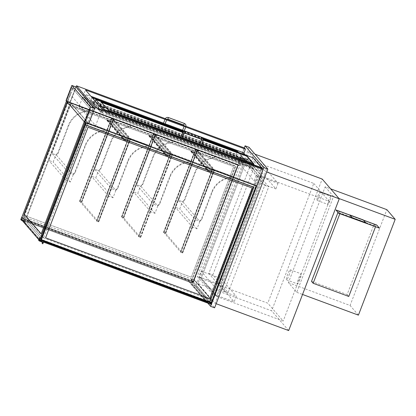 <?xml version="1.0" encoding="UTF-8"?>
<svg xmlns="http://www.w3.org/2000/svg" width="416" height="416" viewBox="0 0 416 416"><rect width="100%" height="100%" fill="white"/><g stroke="black" fill="none" stroke-linecap="round" stroke-linejoin="round"><path stroke-width="0.31" stroke-dasharray="2.08 1.56" d="M278.034 183.331L275.886 188.921L260.588 171.184L262.73 165.594L278.034 183.331L256.147 175.23L240.843 157.492L238.701 163.082L253.999 180.82L275.886 188.921M260.588 171.184L238.701 163.082M262.73 165.594L240.843 157.492M253.999 180.82L256.147 175.23M329.872 200.944A4.29 0.634 110.3 0 1 327.917 204.422A4.29 0.634 110.3 0 1 328.812 200.179A4.29 0.634 110.3 0 1 330.892 196.373A4.29 0.634 110.3 0 1 329.872 200.944M318.932 196.893A4.29 0.634 -69.7 0 0 319.951 192.322A4.29 0.634 -69.7 0 0 317.866 196.128A4.29 0.634 -69.7 0 0 316.971 200.372A4.29 0.634 -69.7 0 0 318.932 196.893M299.879 279.531A5.361 0.79 110.3 0 1 297.43 283.878A5.361 0.79 110.3 0 1 298.548 278.574A5.361 0.79 110.3 0 1 301.153 273.822A5.361 0.79 110.3 0 1 299.879 279.531M288.933 275.48A5.361 0.79 -69.7 0 0 290.207 269.771A5.361 0.79 -69.7 0 0 287.607 274.524A5.361 0.79 -69.7 0 0 286.484 279.828A5.361 0.79 -69.7 0 0 288.933 275.48M201.136 278.522L247.114 158.751L313.768 183.425L267.795 303.196L201.136 278.522L216.528 296.369L283.187 321.043L267.795 303.196M313.768 183.425L329.165 201.271L262.506 176.597L216.528 296.369M329.165 201.271L283.187 321.043M247.114 158.751L262.506 176.597M198.016 283.556L215.056 303.311L265.626 171.564L248.586 151.809L198.016 283.556L271.638 310.809L322.208 179.062M248.586 151.809L254.987 154.175M288.678 330.564L271.638 310.809M215.056 303.311L216.169 303.722M265.626 171.564L266.744 171.974M88.4 123.547L70.122 102.352L238.061 164.518L239.091 165.719L79.118 106.501L95.618 125.627L101.977 109.06M79.118 106.501L85.478 89.929M95.618 125.627L255.59 184.844L261.955 168.277M255.59 184.844L256.625 186.046M70.122 102.352L76.024 86.98L70.2 102.154L66.019 100.61M185.947 126.308L184.267 125.684M166.998 119.293L165.303 118.664M238.061 164.518L244.421 147.95M239.091 165.719L243.875 153.27M164.996 119.366L166.608 119.964M184.096 126.438L185.708 127.036M216.388 288.87L201.084 271.133L198.942 276.718L214.24 294.46L216.388 288.87L236.283 296.234L234.14 301.824L218.837 284.086L220.984 278.496L236.283 296.234M214.24 294.46L234.14 301.824M201.084 271.133L220.984 278.496M198.942 276.718L218.837 284.086M157.82 205.946L154.981 213.33L150.608 211.713L172.598 154.419L189.114 160.534A0.858 0.848 -40.8 0 1 188.89 162.178A22.526 22.204 139.2 0 0 170.201 176.644L159.598 204.266A1.716 1.69 -40.8 0 1 158.501 205.301A1.071 1.056 139.2 0 0 157.82 205.946L153.114 203.944L172.271 154.04L188.786 160.155A0.858 0.848 -40.8 0 1 188.562 161.798A22.526 22.204 139.2 0 0 169.874 176.264L159.271 203.887A1.716 1.69 -40.8 0 1 158.174 204.922A1.071 1.056 139.2 0 0 157.487 205.566L140.894 186.326L136.516 184.709L153.114 203.944M155.345 134.42L172.188 140.915A0.858 0.848 -40.8 0 1 171.969 142.558A22.526 22.204 139.2 0 0 153.28 157.024L142.678 184.652A1.716 1.69 -40.8 0 1 141.58 185.682A1.071 1.056 139.2 0 0 140.894 186.326L140.566 185.947L137.732 193.331L133.354 191.714L155.345 134.42L171.86 140.535A0.858 0.848 -40.8 0 1 171.636 142.178A22.526 22.204 139.2 0 0 152.953 156.645L142.345 184.267A1.716 1.69 -40.8 0 1 141.253 185.302A1.071 1.056 139.2 0 0 140.566 185.947M136.516 184.709L155.672 134.8M172.598 154.419L172.271 154.04M150.608 211.713L133.354 191.714M154.981 213.33L137.732 193.331M115.835 190.403L113.001 197.792L108.623 196.17L130.614 138.876L147.129 144.992A0.858 0.848 -40.8 0 1 146.905 146.635A22.526 22.204 139.2 0 0 128.216 161.101L117.614 188.729A1.716 1.69 -40.8 0 1 116.516 189.758A1.071 1.056 139.2 0 0 115.835 190.403L111.129 188.401L130.286 138.497L146.801 144.612A0.858 0.848 -40.8 0 1 146.578 146.255A22.526 22.204 139.2 0 0 127.889 160.722L117.286 188.344A1.716 1.69 -40.8 0 1 116.189 189.379A1.071 1.056 139.2 0 0 115.502 190.024L98.909 170.784L94.536 169.166L111.129 188.401M113.36 118.877L130.208 125.372A0.858 0.848 -40.8 0 1 129.984 127.02A22.526 22.204 139.2 0 0 111.296 141.482L100.693 169.109A1.716 1.69 -40.8 0 1 99.596 170.139A1.071 1.056 139.2 0 0 98.909 170.784L98.582 170.404L95.748 177.793L91.369 176.171L113.36 118.877L129.875 124.992A0.858 0.848 -40.8 0 1 129.657 126.636A22.526 22.204 139.2 0 0 110.968 141.102L100.36 168.73A1.716 1.69 -40.8 0 1 99.268 169.759A1.071 1.056 139.2 0 0 98.582 170.404M94.536 169.166L113.693 119.262M130.614 138.876L130.286 138.497M108.623 196.17L91.369 176.171M113.001 197.792L95.748 177.793M199.805 221.489L196.966 228.873L192.587 227.25L214.583 169.962L231.098 176.077A0.858 0.848 -40.8 0 1 230.875 177.72A22.526 22.204 139.2 0 0 212.186 192.187L201.583 219.809A1.716 1.69 -40.8 0 1 200.486 220.844A1.071 1.056 139.2 0 0 199.805 221.489L195.094 219.487L214.25 169.582L230.766 175.692A0.858 0.848 -40.8 0 1 230.547 177.336A22.526 22.204 139.2 0 0 211.858 191.802L201.256 219.43A1.716 1.69 -40.8 0 1 200.158 220.459A1.071 1.056 139.2 0 0 199.472 221.104L182.879 201.869L178.5 200.247L195.094 219.487M197.33 149.963L214.172 156.458A0.858 0.848 -40.8 0 1 213.954 158.101A22.526 22.204 139.2 0 0 195.265 172.567L184.662 200.19A1.716 1.69 -40.8 0 1 183.565 201.224A1.071 1.056 139.2 0 0 182.879 201.869L182.551 201.49L179.717 208.874L175.339 207.251L197.33 149.963L213.845 156.078A0.858 0.848 -40.8 0 1 213.621 157.721A22.526 22.204 139.2 0 0 194.938 172.188L184.33 199.81A1.716 1.69 -40.8 0 1 183.238 200.845A1.071 1.056 139.2 0 0 182.551 201.49M178.5 200.247L197.657 150.342M214.583 169.962L214.25 169.582M192.587 227.25L175.339 207.251M196.966 228.873L179.717 208.874M73.252 174.642L70.418 182.026L66.04 180.409L88.031 123.115L104.546 129.23A0.858 0.848 -40.8 0 1 104.322 130.874A22.526 22.204 139.2 0 0 85.639 145.34L75.031 172.962A1.716 1.69 -40.8 0 1 73.939 173.997A1.071 1.056 139.2 0 0 73.252 174.642L68.546 172.64L87.703 122.736L104.218 128.851A0.858 0.848 -40.8 0 1 103.995 130.494A22.526 22.204 139.2 0 0 85.306 144.96L74.703 172.583A1.716 1.69 -40.8 0 1 73.606 173.618A1.071 1.056 139.2 0 0 72.925 174.262L56.332 155.022L51.953 153.405L68.546 172.64M70.782 103.116L87.625 109.611A0.858 0.848 -40.8 0 1 87.402 111.254A22.526 22.204 139.2 0 0 68.713 125.72L58.11 153.348A1.716 1.69 -40.8 0 1 57.013 154.378A1.071 1.056 139.2 0 0 56.332 155.022L55.999 154.643L53.165 162.027L48.786 160.41L70.782 103.116L87.298 109.231A0.858 0.848 -40.8 0 1 87.074 110.874A22.526 22.204 139.2 0 0 68.385 125.341L57.782 152.963A1.716 1.69 -40.8 0 1 56.685 153.998A1.071 1.056 139.2 0 0 55.999 154.643M51.953 153.405L71.11 103.496M88.031 123.115L87.703 122.736M66.04 180.409L48.786 160.41M70.418 182.026L53.165 162.027M70.023 102.107L75.769 87.136L94.292 108.607L88.546 123.578L70.023 102.107L66.243 100.708L71.989 85.738L75.769 87.136M71.989 85.738L90.511 107.208L94.292 108.607M90.511 107.208L84.765 122.179L88.546 123.578M66.243 100.708L84.765 122.179M70.2 102.154L88.769 123.682M106.751 113.714L252.6 167.71L245.211 159.448L100.157 105.752L106.751 113.714L108.129 110.12M101.182 102.06L99.804 105.654L101.182 102.066M182.827 132.252L203.252 139.812M253.984 164.117L252.6 167.71L253.973 164.117M201.531 144.732L199.924 144.139M182.432 137.66L180.82 137.067M104.166 109.871L102.939 113.064L94.396 103.158L251.586 161.346L260.13 171.252L100.75 112.252L102.939 113.064L94.396 103.158L92.284 102.149L100.828 112.055M261.357 168.059L260.13 171.252M252.964 157.752L251.586 161.346M203.216 139.339L183.17 131.919M95.16 101.161L94.396 103.158L103.017 112.861M95.165 101.15L99.336 105.669L244.395 159.37L238.722 152.48M97.958 109.262L243.365 163.062L235.976 154.799L90.917 101.104L97.958 109.262L99.336 105.669M90.568 101.005L91.946 97.417L90.568 101.005M202.883 138.445L184.018 131.461M243.365 163.062L244.748 159.468L243.365 163.051M245.289 154.913L251.945 162.625L250.567 166.218L93.371 108.03L84.828 98.124L242.024 156.317L250.567 166.218M243.402 152.724L242.024 156.317M251.945 162.625L94.754 104.437L86.211 94.531L90.964 96.294M163.54 123.162L165.152 123.755M182.64 130.229L184.252 130.827M86.211 94.531L84.828 98.124L82.638 97.318L84.906 97.926L93.449 107.832L84.906 97.926M94.754 104.437L93.371 108.03L91.182 107.219L82.638 97.318M325.172 186.82L333.518 196.498L296.738 292.313L288.392 282.641L325.172 186.82L330.658 188.854M288.392 282.641L350.074 305.474L386.854 209.654M358.42 315.146L350.074 305.474M296.738 292.313L302.536 294.46M333.518 196.498L338.998 198.526M262.314 177.096L216.72 295.87L201.328 278.023L246.922 159.25L262.314 177.096L258.336 175.625L212.742 294.398L197.345 276.552L242.939 157.773L258.336 175.625M246.922 159.25L242.939 157.773M201.328 278.023L197.345 276.552M216.72 295.87L212.742 294.398M249.049 147.29L195.79 286.026L214.594 307.824M195.79 286.026L191.812 284.554L207.849 303.15M244.27 147.898L191.812 284.554M249.465 167.648L208.853 273.442L216.492 282.298L257.104 176.498L261.082 177.975L220.47 283.774L212.831 274.919L253.443 169.12L268.72 186.831L228.108 292.63L220.47 283.774L261.082 177.975L257.104 176.498L249.465 167.648L253.443 169.12M264.742 185.354L257.104 176.498L216.492 282.298L220.47 283.774L216.492 282.298L224.13 291.153L264.742 185.354L268.72 186.831M208.853 273.442L212.831 274.919M224.13 291.153L228.108 292.63M197.127 150.171L214.235 170.004L212.644 169.416L195.536 149.578L197.127 150.171L165.324 233.012L182.437 252.85L180.846 252.257L163.732 232.424L165.324 233.012L163.509 232.32L165.734 233.329L165.324 233.012L197.2 149.968L197.61 150.29L195.385 149.282L197.2 149.968M195.536 149.578L163.732 232.424L195.608 149.38M212.644 169.416L180.846 252.257L212.722 169.218L212.311 168.896L214.536 169.905L212.722 169.218M214.235 170.004L182.437 252.85L214.313 169.806M180.669 252.21L182.66 252.949L180.669 252.21L212.545 169.172M182.66 252.949L214.536 169.905M180.435 251.94L212.311 168.896L211.312 171.491L208.13 170.316A0.432 0.421 139.2 0 0 207.652 170.997A0.432 0.421 139.2 0 0 207.823 171.111L209.815 171.85L207.813 170.856L208.052 170.513L211.437 171.766L212.43 169.172L214.022 169.759L213.226 172.432L214.297 169.634L212.311 168.896L195.624 149.552L194.626 152.147L211.312 171.491M180.632 252.013L212.508 168.974M182.224 252.606L214.1 169.562M182.421 252.678L214.297 169.634L197.61 150.29L195.624 149.552L163.748 232.596M163.946 232.669L195.822 149.625M165.537 233.256L197.413 150.218M165.734 233.329L197.61 150.29L196.539 153.083L213.226 172.432M165.5 233.059L197.376 150.015M163.509 232.32L195.385 149.282M194.626 152.147L191.443 150.972A0.432 0.421 139.2 0 0 190.965 151.648A0.432 0.421 139.2 0 0 191.136 151.767L193.128 152.506L191.126 151.507L191.365 151.169L194.75 152.422L195.744 149.828L197.335 150.415L196.342 153.01L213.028 172.354M197.335 150.415L214.022 169.759M195.744 149.828L212.43 169.172M194.75 152.422L211.437 171.766M193.201 152.303L209.888 171.652M193.128 152.506L209.815 171.85M155.142 134.628L172.25 154.466L170.659 153.873L153.551 134.04L155.142 134.628L123.339 217.469L140.452 237.307L138.861 236.72L121.748 216.882L123.339 217.469L121.524 216.783L123.75 217.792L123.339 217.469L155.22 134.43L155.626 134.748L153.405 133.739L155.22 134.43M153.551 134.04L121.748 216.882L153.624 133.838M170.659 153.873L138.861 236.72L170.737 153.676L170.326 153.358L172.552 154.367L170.737 153.676M113.157 119.085L130.265 138.923L128.674 138.336L111.566 118.498L113.157 119.085L81.354 201.932L98.467 221.764L96.876 221.177L79.763 201.339L81.354 201.932L79.544 201.24L81.765 202.249L81.354 201.932L113.235 118.888L113.646 119.205L111.42 118.196L113.235 118.888M111.566 118.498L79.763 201.339L111.644 118.3M128.674 138.336L96.876 221.177L128.752 138.133L128.341 137.816L130.567 138.824L128.752 138.133M130.265 138.923L98.467 221.764L130.343 138.726M138.684 236.673L140.676 237.406L138.684 236.673L170.56 153.629M140.676 237.406L172.552 154.367M138.45 236.397L170.326 153.358L169.328 155.953L166.145 154.773A0.432 0.421 139.2 0 0 165.667 155.454A0.432 0.421 139.2 0 0 165.838 155.574L167.908 156.109L165.916 155.371L166.067 154.97L169.452 156.224L170.446 153.629L172.042 154.222L171.241 156.889L172.318 154.092L170.326 153.358L153.639 134.009L152.641 136.604L169.328 155.953M138.648 236.47L170.524 153.431M140.239 237.063L172.115 154.019M140.436 237.136L172.318 154.092L155.626 134.748L153.639 134.009L121.763 217.053M121.961 217.126L153.837 134.087M123.552 217.714L155.428 134.675M123.75 217.792L155.626 134.748L154.554 137.54L171.241 156.889M123.516 217.516L155.392 134.477M121.524 216.783L153.405 133.739M96.699 221.13L98.691 221.868L96.699 221.13L128.575 138.086M98.691 221.868L130.567 138.824M96.465 220.86L128.341 137.816L127.343 140.41L124.16 139.23A0.432 0.421 139.2 0 0 123.682 139.911A0.432 0.421 139.2 0 0 123.854 140.031L125.845 140.769L123.848 139.771L124.088 139.433L127.468 140.686L128.466 138.086L130.057 138.679L129.256 141.346L130.333 138.554L128.341 137.816L111.654 118.472L110.656 121.066L127.343 140.41M96.663 220.932L128.539 137.888M98.254 221.52L130.13 138.476M98.457 221.593L130.333 138.554L113.646 119.205L111.654 118.472L79.778 201.51M79.976 201.583L111.852 118.544M81.567 202.176L113.443 119.132M81.765 202.249L113.646 119.205L112.57 122.002L129.256 141.346M81.531 201.973L113.407 118.934M79.544 201.24L111.42 118.196M152.641 136.604L149.458 135.429A0.432 0.421 139.2 0 0 148.98 136.105A0.432 0.421 139.2 0 0 149.152 136.224L151.143 136.963L149.141 135.964L149.38 135.626L152.766 136.88L153.759 134.285L155.35 134.872L154.357 137.467L171.044 156.816M155.35 134.872L172.042 154.222M153.759 134.285L170.446 153.629M152.766 136.88L169.452 156.224M151.216 136.765L167.908 156.109M151.143 136.963L167.83 156.307M110.656 121.066L107.474 119.886A0.432 0.421 139.2 0 0 106.995 120.567A0.432 0.421 139.2 0 0 107.167 120.687L109.236 121.222L107.245 120.484L107.396 120.084L110.781 121.337L111.774 118.742L113.37 119.33L112.372 121.93L129.059 141.274M113.37 119.33L130.057 138.679M111.774 118.742L128.466 138.086M110.781 121.337L127.468 140.686M109.236 121.222L125.923 140.566M109.158 121.42L125.845 140.769M199.794 144.466L201.396 145.085M182.296 138.013L180.695 137.4M182.536 130.515L184.137 131.128M165.032 124.056L163.431 123.443M92.206 102.346L100.75 112.252M92.284 102.149L94.474 102.96M93.449 107.832L91.26 107.021L82.716 97.115M101.426 102.346L108.498 110.521L253.661 164.029M99.882 105.461L245.731 159.453L252.325 167.409L107.271 113.714L99.882 105.461L101.109 102.268L99.876 105.456M203.242 140.036L201.438 139.37M184.517 133.104L182.692 132.428M236.049 154.601L243.09 162.76L98.036 109.065L90.641 100.807L236.049 154.601L237.276 151.408L235.976 154.799M203.034 138.731L183.716 131.581M92.191 97.698L99.263 105.872L244.317 159.567L238.358 152.344M85.488 124.935L253.822 187.252L209.763 302.032L211.557 302.697L256.303 186.118L211.557 302.697L211.177 302.26L255.928 185.682L256.303 186.118L86.18 123.141L256.308 186.118L255.928 185.682L85.805 122.704L255.928 185.682L211.177 302.26L209.388 301.595L253.448 186.815L85.114 124.504M209.388 301.595L253.422 186.789L85.088 124.472L85.857 122.476L256.178 185.526L211.354 302.307L209.362 301.569M211.775 302.796L211.354 302.307M209.768 302.037L211.557 302.697L256.303 186.118L211.557 302.697L211.177 302.26L41.054 239.283M88.665 123.854L256.604 186.02L256.178 185.526M41.428 239.72L211.557 302.697L41.428 239.72M252.169 188.006L88.015 127.239L45.562 237.827M23.332 218.738L193.456 281.715L238.207 165.136L68.084 102.159L23.332 218.738L22.953 218.301L193.081 281.278L237.832 164.7L67.704 101.722L22.953 218.301L193.081 281.278L237.832 164.7L67.704 101.722L22.953 218.301L193.076 281.278L237.827 164.7L67.704 101.722L22.953 218.301M68.084 102.159L67.704 101.722L237.832 164.7L193.081 281.278L193.456 281.715L191.287 280.618L235.352 165.833L67.018 103.522L67.704 101.722L68.084 102.159L238.207 165.136L237.832 164.7L238.207 165.136L193.456 281.715L191.667 281.05L235.726 166.27L67.392 103.958L68.084 102.159M191.246 277.181L27.087 216.414L69.54 105.82L233.693 166.587L191.246 277.181L27.087 216.408L69.54 105.82L233.698 166.587L191.24 277.176M191.266 280.587L193.258 281.325L238.082 164.549L67.756 101.499L66.992 103.496L235.326 165.807L191.287 280.618M193.258 281.325L193.679 281.814L191.688 281.081L235.747 166.296L67.413 103.984L68.182 101.988L238.508 165.038L193.679 281.814M67.756 101.499L68.182 101.988M238.082 164.549L238.508 165.038M207.236 302.692L188.765 281.278L192.546 282.677L211.016 304.091L192.546 282.677L192.852 281.876L193.3 282.396L194.215 279.999L211.796 300.383L210.985 302.5L211.796 300.383L194.215 279.999L190.434 278.6L208.016 298.979L211.796 300.383L41.824 237.271M211.182 302.578L212.072 300.253L194.49 279.874L193.497 282.469L192.852 281.876L192.546 282.677L22.818 219.846L40.581 240.443L22.818 219.846L192.546 282.677L211.011 304.112M193.497 282.469L193.05 281.949L23.124 219.05L22.807 219.866L192.535 282.698M194.49 279.874L190.434 278.6M208.016 298.979L190.512 278.403M212.072 300.253L208.094 298.782M193.05 281.949L192.665 282.948L211.141 304.366M192.665 282.948L188.687 281.476L206.903 302.593M23.572 219.565L193.3 282.396L194.215 279.999L24.487 217.173L23.572 219.565L23.124 219.05M41.808 237.25L24.487 217.173M41.298 239.564L42.068 237.552M190.861 282.61L26.504 221.77L43.571 241.55L207.927 302.39L190.861 282.61L26.499 221.79L43.56 241.571L207.917 302.411L190.856 282.63M40.576 240.464L22.807 219.866M192.546 282.677L211.016 304.091M41.99 236.839L43.794 237.505L26.213 217.126L23.821 216.242L41.402 236.621L41.969 236.829M41.402 236.621L90.522 108.664L92.908 109.548L75.327 89.17L71.698 87.469L90.173 108.888L90.969 109.184L90.522 108.664M85.821 122.59L90.969 109.184M21.934 217.048L71.698 87.469L21.128 219.222L39.598 240.635L21.128 219.222L21.923 219.518L40.394 240.932M21.923 219.518L72.493 87.766M23.821 216.242L72.94 88.286M43.794 237.505L92.908 109.548M26.213 217.126L75.327 89.17M71.677 87.464L90.173 108.888L85.025 122.294L90.173 108.888L71.677 87.464L66.446 101.098M67.168 101.936L70.106 94.276L87.168 114.057L41.194 233.834M67.148 101.915L70.086 94.271L87.147 114.052L84.214 121.701M85.004 122.288L90.152 108.883M21.107 219.211L21.741 219.95M38.787 239.71L39.53 240.578M21.996 217.074L21.076 219.466L21.663 220.147M21.076 219.466L25.054 220.943L25.641 221.624L22.027 220.282M25.054 220.943L24.44 222.539L25.028 223.22L25.641 221.624M24.44 222.539L25.028 223.22M24.242 222.466L24.778 221.068L25.366 221.749L24.83 223.148M24.778 221.068L20.8 219.596M22.318 220.62L25.366 221.749M39.458 240.776L38.87 240.094L39.785 237.697M43.222 242.003L40.908 240.848M40.487 240.692L38.87 240.094M42.822 243.844L42.234 243.162L42.848 241.566M43.16 242.372L42.572 241.691L42.416 242.102M38.594 240.219L42.572 241.691M311.506 281.367L347.121 294.549L374.093 224.281L338.478 211.099L337.938 212.514M338.478 211.099L340.122 213.008L339.851 213.72M374.093 224.281L375.742 226.19L340.122 213.008M375.466 226.907L375.742 226.19M347.121 294.549L348.769 296.457M379.361 228.348L376.683 225.243L335.894 210.142M363.496 220.132L349.762 215.046M365.68 222.95L363.256 220.147L349.726 215.14M152.953 156.645L153.28 157.024M171.636 142.178L171.969 142.558M171.86 140.535L172.188 140.915M141.253 185.302L141.58 185.682M142.345 184.267L142.678 184.652M188.89 162.178L188.562 161.798M170.201 176.644L169.874 176.264M189.114 160.534L188.786 160.155M158.501 205.301L158.174 204.922M159.598 204.266L159.271 203.887M110.968 141.102L111.296 141.482M129.657 126.636L129.984 127.02M129.875 124.992L130.208 125.372M99.268 169.759L99.596 170.139M100.36 168.73L100.693 169.109M146.905 146.635L146.578 146.255M128.216 161.101L127.889 160.722M147.129 144.992L146.801 144.612M116.516 189.758L116.189 189.379M117.614 188.729L117.286 188.344M194.938 172.188L195.265 172.567M213.621 157.721L213.954 158.101M213.845 156.078L214.172 156.458M183.238 200.845L183.565 201.224M184.33 199.81L184.662 200.19M230.875 177.72L230.547 177.336M212.186 192.187L211.858 191.802M231.098 176.077L230.766 175.692M200.486 220.844L200.158 220.459M201.583 219.809L201.256 219.43M56.685 153.998L57.013 154.378M57.782 152.963L58.11 153.348M68.385 125.341L68.713 125.72M87.074 110.874L87.402 111.254M87.298 109.231L87.625 109.611M73.939 173.997L73.606 173.618M75.031 172.962L74.703 172.583M85.639 145.34L85.306 144.96M104.322 130.874L103.995 130.494M104.546 129.23L104.218 128.851M108.576 110.323L107.193 113.916M253.63 164.018L252.247 167.612M244.395 159.37L243.012 162.963M98.894 105.472L97.516 109.065M191.365 151.169L208.052 170.513M191.214 151.57L207.901 170.914M191.136 151.767L207.823 171.111M191.443 150.972L208.13 170.316M149.38 135.626L166.067 154.97M149.23 136.027L165.916 155.371M149.152 136.224L165.838 155.574M149.458 135.429L166.145 154.773M107.396 120.084L124.088 139.433M107.245 120.484L123.932 139.833M107.167 120.687L123.854 140.031M107.474 119.886L124.16 139.23M201.484 140.078L203.086 140.691M200.996 138.996L201.604 137.394M185.078 133.104L185.682 131.503M183.976 133.609L182.38 133.006M184.22 126.121L185.822 126.734M183.737 125.039L184.34 123.438M167.814 119.148L168.423 117.546M166.712 119.652L165.116 119.049M108.051 110.318L106.829 113.511M108.498 110.521L107.271 113.714M253.552 164.216L252.325 167.409M253.9 164.31L252.678 167.502M91.874 97.62L90.646 100.812L91.868 97.609M98.816 105.669L97.588 108.862M99.263 105.872L98.036 109.065M244.317 159.567L243.09 162.76M244.665 159.661L243.443 162.854L244.67 159.666M316.971 200.372L327.917 204.422M319.951 192.322L330.892 196.373M286.484 279.828L297.43 283.878M290.207 269.771L301.153 273.822M172.531 141.154L172.203 140.774M189.457 160.774L189.129 160.389M130.551 125.611L130.218 125.232M147.472 145.231L147.144 144.851M214.516 156.697L214.188 156.312M231.442 176.311L231.109 175.932M87.968 109.85L87.641 109.47M104.889 129.47L104.562 129.085M191.126 151.507L207.813 170.856M190.965 151.648L207.652 170.997M149.141 135.964L165.828 155.314M148.98 136.105L165.667 155.454M107.156 120.427L123.848 139.771M106.995 120.567L123.682 139.911M253.906 164.315L252.678 167.508"/><path stroke-width="0.62" d="M254.987 154.175L322.208 179.062L339.248 198.817L288.678 330.564L216.169 303.722M266.744 171.974L339.248 198.817M76.024 86.98L71.843 85.436L66.019 100.61L84.588 122.132L88.769 123.682L94.593 108.508L76.024 86.98L76.482 85.784L95.051 107.312L88.691 123.88L256.625 186.046L262.985 169.478L261.955 168.277L101.977 109.06L85.478 89.929L164.996 119.366M95.051 107.312L262.985 169.478M88.691 123.88L88.4 123.547M243.875 153.27L245.456 149.152L244.421 147.95L185.947 126.308M184.267 125.684L166.998 119.293M165.303 118.664L76.482 85.784M166.608 119.964L184.096 126.438M185.708 127.036L245.456 149.152M94.593 108.508L90.412 106.964L71.843 85.436M84.588 122.132L90.412 106.964M180.82 137.067L108.576 110.323L101.182 102.06L182.827 132.252M203.252 139.812L247.036 156.057L253.984 164.117L201.531 144.732M199.924 144.139L182.432 137.66M183.17 131.919L95.774 99.564L104.317 109.47L261.508 167.658L261.357 168.059M104.317 109.47L104.166 109.871M261.508 167.658L252.964 157.752L203.216 139.339M95.774 99.564L95.16 101.161M184.018 131.461L92.3 97.51L95.165 101.15M238.722 152.48L237.354 151.206L202.883 138.445M184.252 130.827L243.402 152.724L245.289 154.913M90.964 96.294L163.54 123.162M165.152 123.755L182.64 130.229M330.658 188.854L386.854 209.654L395.2 219.331L358.42 315.146L302.536 294.46M338.998 198.526L395.2 219.331M207.849 303.15L210.616 306.353L214.594 307.824L267.852 169.088L263.869 167.617L245.066 145.818L244.27 147.898M210.616 306.353L263.869 167.617M267.852 169.088L249.049 147.29L245.066 145.818M203.086 140.691L201.396 145.085L199.794 144.466L201.484 140.078L200.996 138.996L201.604 137.394C203.008 138.081 203.502 139.178 203.086 140.691L201.484 140.078M201.006 139.001L185.089 133.11L185.682 131.503C184.179 131.102 183.076 131.607 182.38 133.006L180.695 137.4L182.296 138.013L183.976 133.609L185.078 133.104M184.22 126.121L185.822 126.734L184.137 131.128L182.536 130.515L184.22 126.121L183.737 125.039M165.116 119.049L166.717 119.668L167.825 119.153L168.423 117.546C166.915 117.151 165.812 117.65 165.116 119.049L163.431 123.443L164.325 123.859L165.032 124.056L166.712 119.652M182.692 132.428L101.426 102.346M253.661 164.029L246.958 156.26L203.242 140.036M201.438 139.37L184.517 133.104M238.358 152.344L237.276 151.408L203.034 138.731M183.716 131.581L92.191 97.698M85.098 124.483L85.805 122.704L86.18 123.141L85.514 124.966L253.848 187.278L209.789 302.058L211.775 302.796L256.599 186.035M209.789 302.058L41.428 239.72L41.054 239.283L85.805 122.704L86.18 123.141L41.434 239.72M88.665 123.854L86.278 122.97L85.514 124.966M86.278 122.97L86.013 122.663M252.169 188.006L209.721 298.6L45.568 237.832L88.015 127.244L252.174 188.011L209.721 298.6M209.721 298.594L45.568 237.832M41.595 240.464L41.283 241.285L211.016 304.091L41.288 241.264L40.581 240.443L41.288 241.264L207.163 302.895L211.141 304.366L211.526 303.368L211.016 304.091L211.323 303.295L210.876 302.775L211.323 303.295L41.595 240.464L41.148 239.949L41.298 239.564M210.985 302.5L210.876 302.775L210.985 302.5M211.526 303.368L211.078 302.848L41.148 239.949M211.078 302.848L211.182 302.578M206.903 302.593L207.163 302.895M41.283 241.285L40.576 240.464M39.53 240.578L85.025 122.294L39.598 240.635L40.394 240.932L85.821 122.59M84.214 121.701L41.174 233.823L24.128 214.048L67.168 101.936M24.128 214.048L67.148 101.915M41.174 233.823L24.107 214.042M39.577 240.63L85.004 122.288M21.741 219.95L38.787 239.71M66.446 101.098L21.934 217.048M21.388 220.277L20.8 219.596L21.798 216.996L22.584 217.755L21.388 220.277L22.318 220.62M22.027 220.282L21.663 220.147L22.584 217.755M21.798 216.996L22.386 217.677M43.436 242.247L42.822 243.844L43.16 242.372L39.182 240.9L40.175 238.306L39.458 240.776L43.222 242.003M40.373 238.378L39.588 237.624L38.594 240.219L39.182 240.9M40.908 240.848L40.487 240.692M42.624 243.771L42.037 243.09L42.416 242.102M40.175 238.306L39.588 237.624M337.938 212.514L311.506 281.367L313.149 283.275L348.769 296.457L375.466 226.907M339.851 213.72L313.149 283.275M379.439 228.15L338.572 213.247L335.967 209.94L338.65 213.049L379.439 228.15L376.761 225.04L363.496 220.132M349.762 215.046L335.967 209.94M349.804 214.937L352.149 217.942L365.758 222.752L363.334 219.944L349.804 214.937L352.227 217.745L365.758 222.752M182.38 133.006L183.981 133.619M185.822 126.734C186.238 125.221 185.744 124.124 184.34 123.438L183.742 125.05L167.814 119.148M185.682 131.503L201.604 137.394M168.423 117.546L184.34 123.438"/></g></svg>
